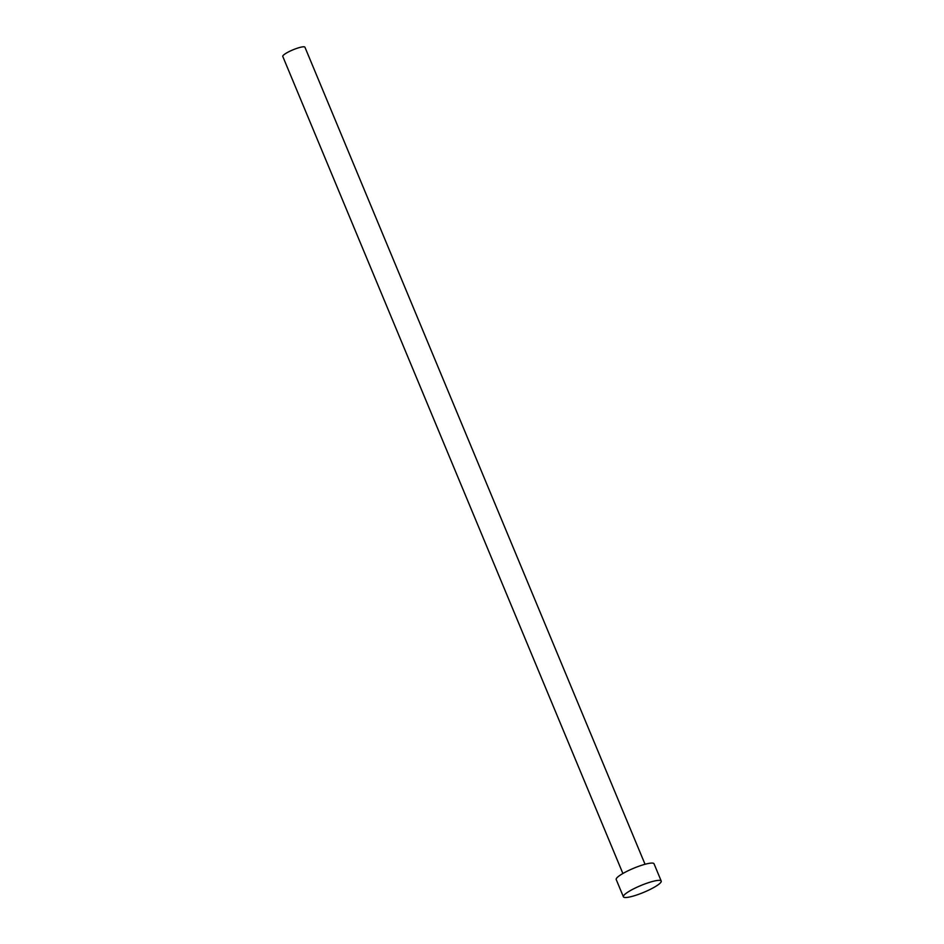 <?xml version="1.0" encoding="UTF-8"?>
<svg xmlns="http://www.w3.org/2000/svg" width="944" height="944" viewBox="0 0 944 944"><rect width="100%" height="100%" fill="white"/><g stroke="black" fill="none" stroke-linecap="round" stroke-linejoin="round"><path stroke-width="1.42" d="M622.887 873.495L282.775 56.428A12.001 2.171 -22.6 0 1 286.823 52.817A12.001 2.171 -22.6 0 1 298.233 47.908A12.001 2.171 -22.6 0 1 304.936 47.2L645.047 864.279M623.394 896.8L616.208 879.525A20.485 3.693 -22.6 0 1 623.111 873.377A20.485 3.693 -22.6 0 1 642.593 864.987A20.485 3.693 -22.6 0 1 654.039 863.784L661.225 881.059A20.485 3.693 -22.6 0 1 654.322 887.207A20.485 3.693 -22.6 0 1 634.84 895.596A20.485 3.693 -22.6 0 1 623.394 896.8A20.485 3.693 -22.6 0 1 630.297 890.64A20.485 3.693 -22.6 0 1 649.779 882.262A20.485 3.693 -22.6 0 1 661.225 881.059"/></g></svg>
